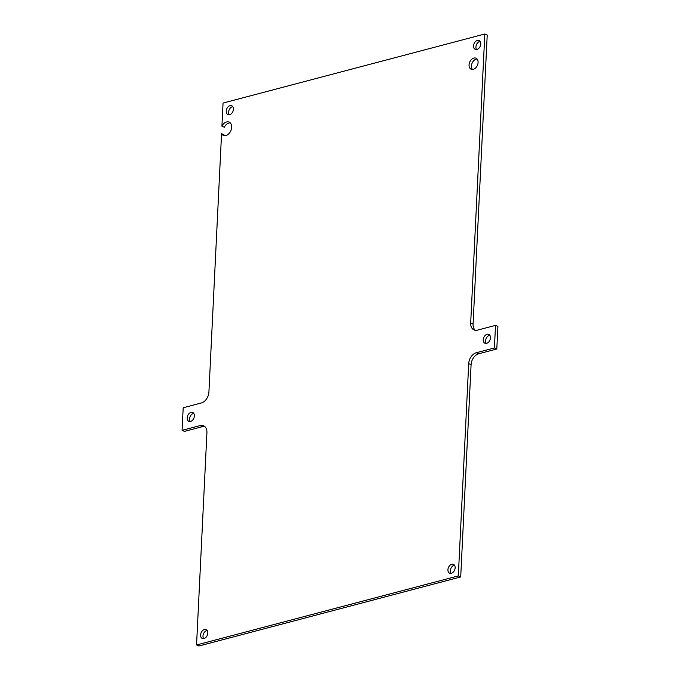 <?xml version="1.0" encoding="UTF-8"?>
<svg xmlns="http://www.w3.org/2000/svg" width="680" height="680" viewBox="0 0 680 680"><rect width="100%" height="100%" fill="white"/><g stroke="black" fill="none" stroke-linecap="round" stroke-linejoin="round"><path stroke-width="1.02" d="M476.578 49.529A4.819 3.341 113.6 0 1 476.391 44.871A4.819 3.341 113.6 0 1 479.765 41.463A4.819 3.341 113.6 0 1 480.131 41.395M477.377 40.417A4.819 3.341 113.6 0 1 479.085 40.52A4.819 3.341 113.6 0 1 480.598 45.135A4.819 3.341 113.6 0 1 476.935 49.453A4.819 3.341 113.6 0 1 475.226 49.351A4.819 3.341 113.6 0 1 473.713 44.736A4.819 3.341 113.6 0 1 477.377 40.417M450.959 573.359A4.819 3.341 113.6 0 1 450.772 568.701A4.819 3.341 113.6 0 1 454.146 565.301A4.819 3.341 113.6 0 1 454.512 565.225M451.758 564.255A4.819 3.341 113.6 0 1 453.466 564.358A4.819 3.341 113.6 0 1 454.979 568.973A4.819 3.341 113.6 0 1 451.316 573.291A4.819 3.341 113.6 0 1 449.608 573.189A4.819 3.341 113.6 0 1 448.094 568.573A4.819 3.341 113.6 0 1 451.758 564.255M203.626 638.605A4.819 3.341 113.6 0 1 203.447 633.947A4.819 3.341 113.6 0 1 206.814 630.547A4.819 3.341 113.6 0 1 207.179 630.471M204.425 629.501A4.819 3.341 113.6 0 1 206.133 629.604A4.819 3.341 113.6 0 1 207.646 634.219A4.819 3.341 113.6 0 1 203.983 638.537A4.819 3.341 113.6 0 1 202.274 638.435A4.819 3.341 113.6 0 1 200.761 633.819A4.819 3.341 113.6 0 1 204.425 629.501M229.245 114.775A4.819 3.341 113.6 0 1 229.066 110.118A4.819 3.341 113.6 0 1 232.441 106.709A4.819 3.341 113.6 0 1 232.798 106.641M230.044 105.663A4.819 3.341 113.6 0 1 231.761 105.766A4.819 3.341 113.6 0 1 233.266 110.381A4.819 3.341 113.6 0 1 229.602 114.699A4.819 3.341 113.6 0 1 227.894 114.597A4.819 3.341 113.6 0 1 226.38 109.981A4.819 3.341 113.6 0 1 230.044 105.663M224.647 135.651A7.233 5.006 113.6 0 1 223.941 134.716L221.552 133.671A7.233 5.006 -66.4 0 0 223.354 135.362A7.233 5.006 -66.4 0 0 225.913 135.507A7.233 5.006 -66.4 0 0 231.412 129.03A7.233 5.006 -66.4 0 0 229.143 122.111A7.233 5.006 -66.4 0 0 226.576 121.958A7.233 5.006 -66.4 0 0 221.918 126.182L224.306 127.228A7.233 5.006 113.6 0 1 228.964 123.004A7.233 5.006 113.6 0 1 230.239 122.859M472.473 69.479A6.026 4.173 113.6 0 1 471.929 63.605A6.026 4.173 113.6 0 1 476.229 59.117A6.026 4.173 113.6 0 1 477.054 58.99M473.841 58.072A6.026 4.173 113.6 0 1 475.983 58.191A6.026 4.173 113.6 0 1 477.87 63.962A6.026 4.173 113.6 0 1 473.288 69.36A6.026 4.173 113.6 0 1 471.155 69.233A6.026 4.173 113.6 0 1 469.26 63.469A6.026 4.173 113.6 0 1 473.841 58.072M486.26 343.4A4.819 3.341 113.6 0 1 486.081 338.742A4.819 3.341 113.6 0 1 489.456 335.342A4.819 3.341 113.6 0 1 489.812 335.265M487.067 334.296A4.819 3.341 113.6 0 1 488.775 334.39A4.819 3.341 113.6 0 1 490.288 339.005A4.819 3.341 113.6 0 1 486.625 343.324A4.819 3.341 113.6 0 1 484.916 343.23A4.819 3.341 113.6 0 1 483.404 338.615A4.819 3.341 113.6 0 1 487.067 334.296M190.188 421.506A4.819 3.341 113.6 0 1 190.009 416.849A4.819 3.341 113.6 0 1 193.375 413.44A4.819 3.341 113.6 0 1 193.74 413.372M190.987 412.403A4.819 3.341 113.6 0 1 192.695 412.497A4.819 3.341 113.6 0 1 194.208 417.112A4.819 3.341 113.6 0 1 190.544 421.43A4.819 3.341 113.6 0 1 188.836 421.328A4.819 3.341 113.6 0 1 187.323 416.712A4.819 3.341 113.6 0 1 190.987 412.403M221.918 126.182L223.049 103.054L484.823 34L470.688 323.017A9.639 6.681 -66.4 0 0 474.045 329.945A9.639 6.681 -66.4 0 0 477.462 330.14L495.516 325.38L494.411 347.956L476.357 352.716A9.639 6.681 -66.4 0 0 468.698 363.655L458.32 575.9L196.545 644.954L206.924 432.709A9.639 6.681 -66.4 0 0 203.566 425.782A9.639 6.681 -66.4 0 0 200.141 425.587L182.095 430.346L183.192 407.771L201.246 403.002A9.639 6.681 -66.4 0 0 208.913 392.071L221.552 133.671M182.095 430.346L184.484 431.392L202.538 426.632A9.639 6.681 -66.4 0 1 204.68 426.471M196.545 644.954L198.934 646L460.708 576.946L458.32 575.9M494.411 347.956L496.808 349.001L478.754 353.762A9.639 6.681 -66.4 0 0 471.087 364.701L460.708 576.946M495.516 325.38L497.904 326.425L496.808 349.001M484.823 34L487.212 35.045L473.076 324.054A9.639 6.681 -66.4 0 0 475.32 330.293M200.141 425.587L202.538 426.632M468.698 363.655L471.087 364.701M476.357 352.716L478.754 353.762M470.688 323.017L473.076 324.054"/></g></svg>
